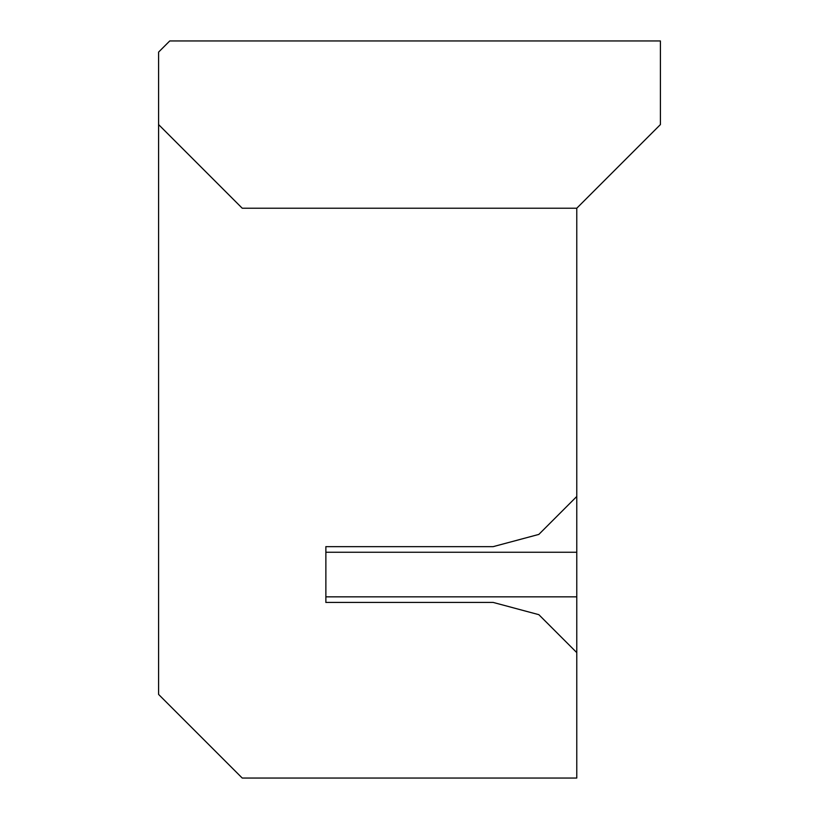 <?xml version="1.0" encoding="UTF-8"?>
<svg xmlns="http://www.w3.org/2000/svg" width="819" height="819" viewBox="0 0 819 819"><rect width="100%" height="100%" fill="white"/><g stroke="black" fill="none" stroke-linecap="round" stroke-linejoin="round"><path stroke-width="1.23" d="M325.87 602.415L493.13 602.415L538.83 614.659L576.771 652.6L576.771 496.478L538.83 534.418L493.13 546.662L325.87 546.662L325.87 600.757M325.87 550.092L325.87 546.611M325.87 598.986L325.87 602.467M325.87 546.662L325.87 548.321M158.599 124.58L242.229 208.221L576.771 208.221L660.401 124.58L660.401 40.95L169.748 40.95L158.599 52.099L158.599 694.42L242.229 778.05L576.771 778.05L576.771 652.6L558.886 634.715M576.771 208.221L576.771 496.478L556.951 516.298M562.305 638.134L560.687 636.517M551.852 627.671L538.83 614.659L535.094 613.656L538.83 614.659L544.092 619.922L541.369 617.198M551.3 627.129L550.603 626.433M545.976 621.805L544.092 619.922M523.843 610.646L526.924 611.476M519.43 609.459L517.178 608.855M505.016 543.478L506.961 542.956M502.252 544.215L499.856 544.86M521.181 539.148L538.83 534.418L533.548 535.831L538.83 534.418L549.621 523.628M541.891 531.357L541.369 531.879M552.375 520.874L551.3 521.949M524.682 538.206L538.83 534.418M523.843 538.431L522.727 538.728M558.476 514.782L557.77 515.479M568.12 505.128L565.878 507.37M575.153 498.095L574.252 498.996M325.87 552.241L576.771 552.241M576.771 596.846L325.87 596.846"/></g></svg>
